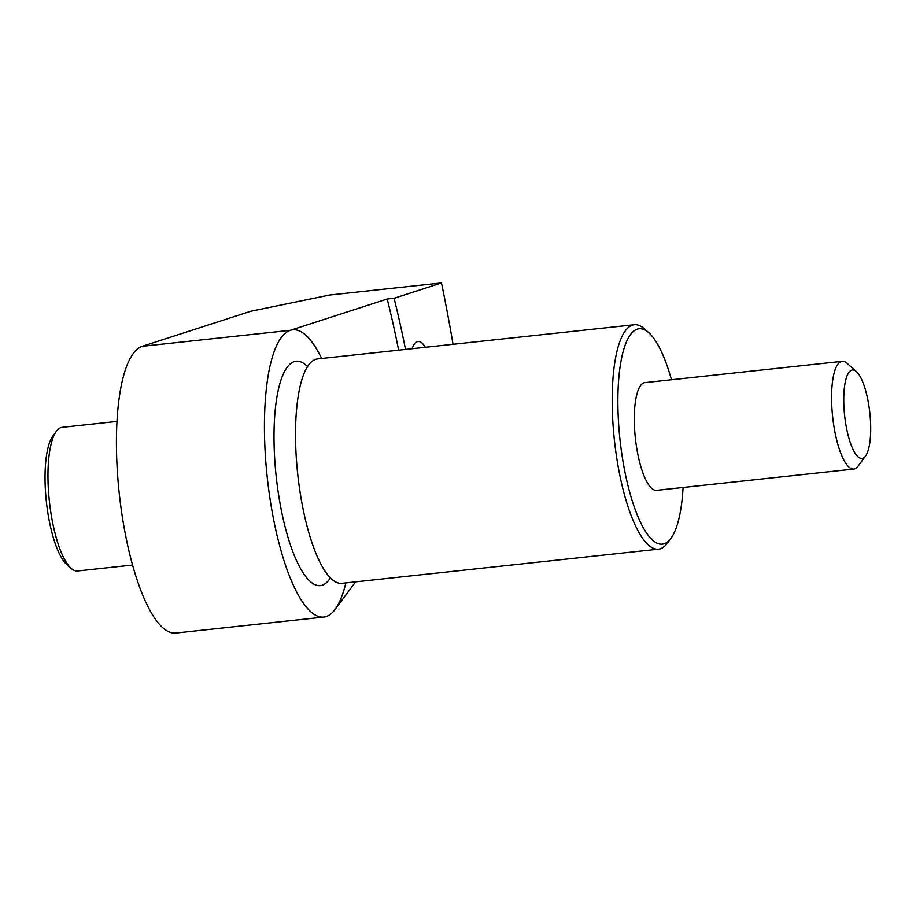 <?xml version="1.0" encoding="UTF-8"?>
<svg xmlns="http://www.w3.org/2000/svg" width="916" height="916" viewBox="0 0 916 916"><rect width="100%" height="100%" fill="white"/><g stroke="black" fill="none" stroke-linecap="round" stroke-linejoin="round"><path stroke-width="1.37" d="M290.326 330.321L387.216 299.017L394.098 298.272L441.489 282.952L329.623 295.032L250.641 311.291L142.323 346.294L290.326 330.321A144.465 41.151 83.8 0 1 292.719 329.806A144.465 41.151 -96.2 0 1 321.642 358.477A144.465 41.151 83.8 0 0 292.719 329.806A144.465 41.151 -96.2 0 0 285.7 332.874A144.465 41.151 -96.2 0 0 268.846 490.644A144.465 41.151 -96.2 0 0 323.714 617.075A144.465 41.151 -96.2 0 0 345.859 582.897A144.465 41.151 83.8 0 1 335.038 609.449L355.614 581.843M453.031 344.301A541.745 154.3 83.8 0 0 441.489 282.952M405.513 349.42A379.224 108.008 83.8 0 0 394.098 298.272M398.632 350.164A379.224 108.008 83.8 0 0 387.216 299.017M425.39 347.279A45.628 12.996 83.8 0 0 418.04 341.531A45.628 12.996 83.8 0 0 415.795 342.515A45.628 12.996 83.8 0 0 412.085 348.71M132.522 565.046L77.597 570.977A72.238 20.576 -96.2 0 1 71.173 568.389L66.788 564.531A67.715 19.282 -96.2 0 1 46.373 501.693A67.715 19.282 -96.2 0 1 52.91 435.947L56.38 431.241A72.238 20.576 -96.2 0 1 58.59 428.871A72.238 20.576 -96.2 0 1 62.105 427.348L117.03 421.417M71.173 568.389A72.238 20.576 -96.2 0 1 49.395 501.361A72.238 20.576 -96.2 0 1 56.38 431.241M323.714 617.075L175.7 633.048A144.465 41.151 -96.2 0 1 120.843 506.605A144.465 41.151 -96.2 0 1 137.686 348.847A144.465 41.151 -96.2 0 1 142.518 346.225M330.378 577.95A112.863 32.14 -96.2 0 1 280.456 505.712A112.863 32.14 -96.2 0 1 290.624 363.629A112.863 32.14 -96.2 0 1 307.57 366.618M683.084 487.484A108.351 30.858 -96.2 0 1 670.913 538.368L667.455 543.073A112.863 32.14 -96.2 0 1 658.512 549.165L341.84 583.332A112.863 32.14 -96.2 0 1 298.971 484.553A112.863 32.14 -96.2 0 1 312.138 361.305A112.863 32.14 -96.2 0 1 317.623 358.912L634.296 324.745A112.863 32.14 -96.2 0 1 644.337 328.787L648.723 332.645A108.351 30.858 -96.2 0 1 671.462 379.762M658.512 549.165A112.863 32.14 -96.2 0 1 615.644 450.386A112.863 32.14 -96.2 0 1 628.811 327.138A112.863 32.14 -96.2 0 1 634.296 324.745M670.913 538.368A108.351 30.858 -96.2 0 1 623.67 465.317A108.351 30.858 -96.2 0 1 633.815 331.065A108.351 30.858 -96.2 0 1 648.723 332.645M865.528 456.031L858.097 466.141A54.17 15.435 -96.2 0 1 853.804 469.061L656.509 490.346A54.17 15.435 -96.2 0 1 635.944 442.932A54.17 15.435 -96.2 0 1 642.265 383.781A54.17 15.435 -96.2 0 1 644.887 382.625L842.182 361.339A54.17 15.435 -96.2 0 1 847.002 363.274L856.414 371.575A44.483 12.664 -96.2 0 1 869.822 412.841A44.483 12.664 -96.2 0 1 865.528 456.031A44.483 12.664 -96.2 0 1 846.132 426.043A44.483 12.664 -96.2 0 1 850.3 370.923A44.483 12.664 -96.2 0 1 856.414 371.575M853.804 469.061A54.17 15.435 -96.2 0 1 833.228 421.646A54.17 15.435 -96.2 0 1 839.548 362.484A54.17 15.435 -96.2 0 1 842.182 361.339"/></g></svg>
